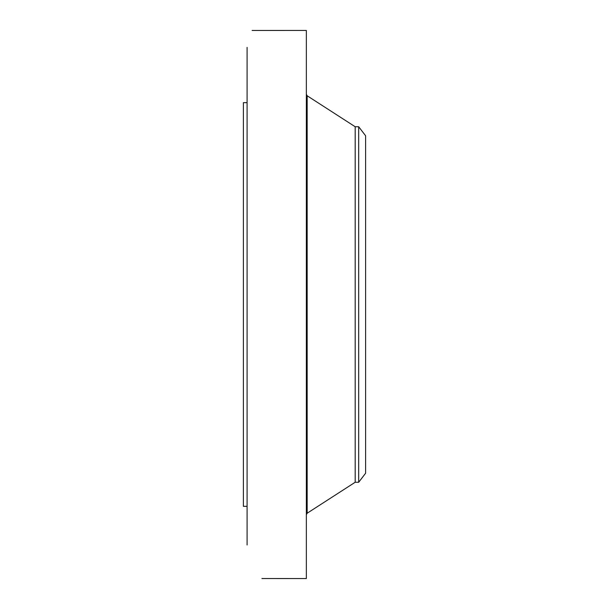 <?xml version="1.0" encoding="UTF-8"?>
<svg xmlns="http://www.w3.org/2000/svg" width="609" height="609" viewBox="0 0 609 609"><rect width="100%" height="100%" fill="white"/><g stroke="black" fill="none" stroke-linecap="round" stroke-linejoin="round"><path stroke-width="0.91" d="M261.992 578.535L306.35 578.55L306.35 30.45L252.103 30.465M247.094 545.002L247.094 47.357M261.923 578.489L262.502 578.55M247.094 506.338L243.394 506.338L243.394 102.662L247.094 102.662M358.678 482.259L358.678 126.741L365.606 135.761L365.606 473.239L358.678 482.259L355.184 482.259L355.184 126.741L307.164 95.78L306.35 94.288M355.184 482.259L307.164 513.22L307.164 95.78M307.164 513.22L306.35 514.712M358.678 126.741L355.184 126.741"/></g></svg>
